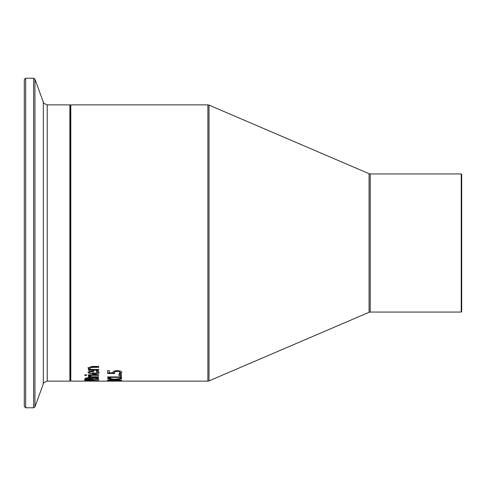 <?xml version="1.0" encoding="UTF-8"?>
<svg xmlns="http://www.w3.org/2000/svg" width="486" height="486" viewBox="0 0 486 486"><rect width="100%" height="100%" fill="white"/><g stroke="black" fill="none" stroke-linecap="round" stroke-linejoin="round"><path stroke-width="0.73" d="M112.959 372.865L113.742 371.164L117.077 370.581L120.4 371.085L121.755 372.398L120.971 373.691L119.009 373.691L120.151 372.385L119.313 371.626L117.065 371.347L115.073 371.656L114.435 372.519L114.769 373.497L107.649 373.497L107.649 370.618L109.271 370.618L109.271 372.865L112.959 372.865L112.88 371.912M114.526 373.011L107.649 373.011M120.151 372.385L119.313 371.134L117.065 370.854L115.073 371.164L114.435 372.519M121.755 371.912L120.971 373.205L119.665 373.205M115.073 371.656L115.073 371.164M119.313 371.626L119.313 371.134M120.971 373.691L120.971 373.205M86.204 380.562L85.542 380.532M98.093 380.532L97.425 380.562M97.425 380.799L91.818 380.447L86.204 380.799L91.818 381.024L97.425 380.799L97.425 380.453M86.204 380.799L86.204 380.447M86.484 381.036L84.619 380.799L86.484 380.423L91.818 380.246L99.01 380.799L86.484 380.903M94.478 377.61L97.601 377.932L98.719 378.74L98.719 379.426L84.91 379.426L85.469 378.072L88.021 377.756L91.04 378.181L94.478 377.61M98.719 378.959L97.151 378.959M92.048 378.959L90.518 378.959M86.478 378.959L84.91 378.959M92.407 378.272L92.048 378.746L92.407 377.798L92.407 378.272L94.557 378.035L94.557 377.61M92.048 378.746L92.048 379.123L97.151 379.123L97.151 378.387L96.222 377.689M92.759 377.695L92.407 377.798M97.151 378.861L96.574 378.248L94.557 378.035M96.574 378.248L96.574 377.774M86.836 378.321L86.478 378.807L86.836 377.847L86.836 378.321L88.276 378.175L88.276 377.762M86.478 378.807L86.478 379.123L90.518 379.123L90.056 377.865M90.518 378.746L88.276 378.175M89.667 379.839L84.291 379.779L89.667 380.003M98.719 374.809L98.719 375.344L88.355 375.344L88.355 374.809L98.719 374.809L88.355 374.809M89.898 376.772L88.409 375.751L90.226 375.751L91.368 376.772L98.719 376.772L98.719 377.209L88.355 377.209L88.355 376.772L89.898 376.772L89.898 376.298L88.355 375.471M91.234 376.735L89.898 376.735M98.931 372.136L93.591 373.734C89.515 373.527 87.668 372.962 88.063 372.051M97.431 372.391L96.179 371.006L98.081 371.006L98.956 372.385C99.575 373.345 97.783 373.959 93.591 374.214L88.063 372.543L89.217 371.395L93.719 370.933L93.719 373.625L97.431 372.391L96.878 371.006M96.975 371.577L96.975 371.085M90.305 371.839L89.497 372.58L90.305 371.347L90.305 371.839L92.383 371.608L92.383 371.116L90.305 371.347M89.497 372.58L90.317 373.327L92.383 373.625L92.383 371.608M84.819 374.894L86.63 374.773L84.819 374.894M86.63 374.773L86.63 375.38L84.819 375.38L84.819 374.773M98.719 366.438L98.719 367.295L90.493 367.459L89.722 368.23L90.493 366.948L98.719 366.784L98.719 366.438L91.994 366.438L88.063 368.011L89.509 369.445L88.063 367.501M89.722 368.23L90.973 369.445L98.719 369.445L98.719 370.198L88.355 370.198L88.355 369.445L89.509 369.445M98.719 369.445L88.355 369.445M116.257 381.03L114.581 381.03M207.88 381.127L70.804 381.127L70.804 104.873L207.88 104.873L207.88 381.127L209.004 380.896L209.004 105.104L369.074 173.709L369.074 312.291L370.204 312.061L370.204 173.939L461.238 173.939L461.238 312.061L461.7 311.605L461.7 174.395L461.238 173.939M121.05 380.477L120.151 380.489M108.961 380.471L108.026 380.453M120.905 380.951L117.229 380.471L107.357 380.696L117.369 380.271L120.479 380.404L121.755 380.708L120.905 380.951L120.905 380.489M120.151 380.72L120.151 380.374M114.739 380.726L114.739 380.386M113.202 380.738L113.202 380.435M108.961 380.708L108.961 380.35M108.208 380.933L108.208 380.471M115.954 379.384L121.464 380.137L114.544 379.542L107.649 380.125L113.056 379.359L107.649 378.776L107.649 378.394L114.453 379.195L121.464 378.394L121.464 378.801L115.954 379.384L115.954 379.031M113.056 379.359L113.056 379.037M115.954 379.208L115.091 379.129M114.544 379.542L114.544 379.183M113.906 379.135L113.056 379.214M120.054 376.45L121.464 376.279L121.464 377.932L120.054 377.932L120.054 377.361L110.796 377.361L110.796 377.932L109.532 377.932L109.459 377.221L108.925 376.923M110.796 377.464L109.532 377.464M121.464 377.464L120.054 377.464M109.532 377.932L107.606 377.276L107.606 376.923L120.054 376.923L120.054 376.279M110.796 377.361L110.796 376.923M120.054 377.361L120.054 376.923M121.464 374.657L121.464 375.344L118.821 375.344L118.821 374.657L121.464 374.657L118.821 374.657M70.342 243L70.342 380.666L69.881 381.127L69.881 104.873L70.342 105.334L70.342 243M24.3 243L24.3 406.405L25.679 407.784L25.679 78.216L24.3 79.595L24.3 400.75M117.065 371.347L117.065 370.854M90.056 378.333L90.056 377.92M93.591 374.214L93.591 373.734M92.808 367.295L92.808 366.784M90.493 367.459L90.493 366.948M25.679 78.216L33.643 78.216L33.643 407.784L34.943 406.873L34.943 79.127L43.327 102.145L43.327 383.855C42.622 383.381 43.922 382.47 47.215 381.127L47.215 104.873L69.881 104.873M47.215 381.127L69.881 381.127M25.679 407.784L33.643 407.784M33.643 78.216L34.943 79.127M43.327 383.855L34.943 406.873M43.327 102.145C42.622 102.619 43.922 103.53 47.215 104.873M370.204 312.061L461.238 312.061M70.804 104.873L70.342 105.334M70.804 381.127L70.342 380.666M369.074 173.709L370.204 173.939M369.074 312.291L209.004 380.896M207.88 104.873L209.004 105.104"/></g></svg>
